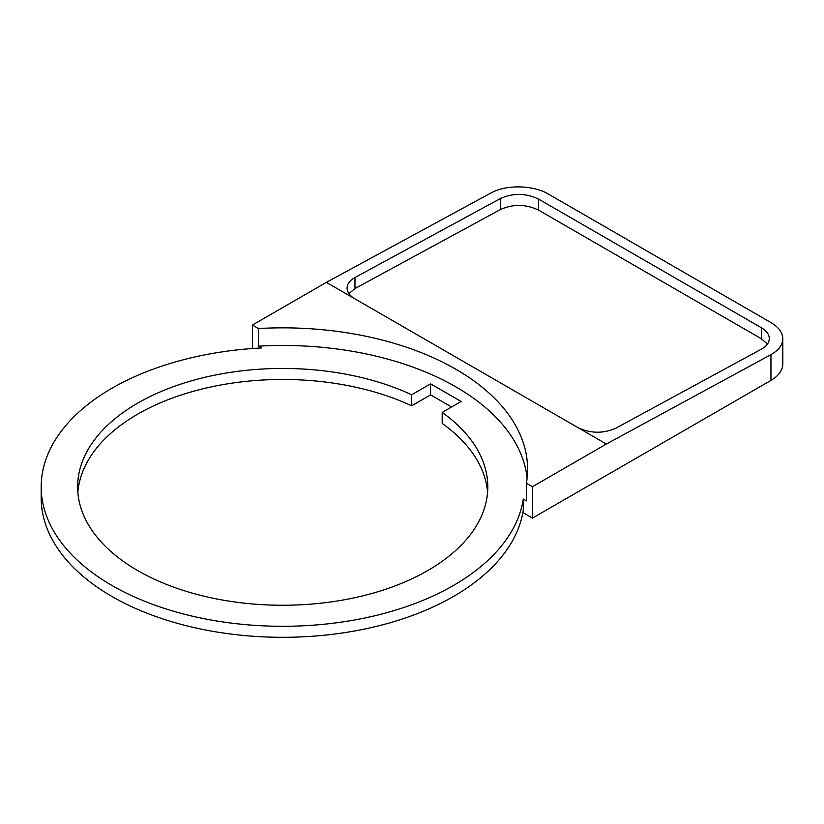 <?xml version="1.0" encoding="UTF-8"?>
<svg xmlns="http://www.w3.org/2000/svg" width="824" height="824" viewBox="0 0 824 824"><rect width="100%" height="100%" fill="white"/><g stroke="black" fill="none" stroke-linecap="round" stroke-linejoin="round"><path stroke-width="1.24" d="M77.847 492.361A205.083 118.399 180 0 1 198.687 389.865A205.083 118.399 180 0 1 411.66 405.799L430.591 394.871L451.573 406.984M442.189 412.412A205.083 118.399 180 0 1 487.798 486.85A205.083 118.399 180 0 1 282.714 605.259A205.083 118.399 180 0 1 77.631 486.85A205.083 118.399 180 0 1 194.351 380.008A205.083 118.399 180 0 1 411.66 394.778L430.591 383.85L461.121 401.473L442.189 412.412L442.189 423.423A205.083 118.399 180 0 1 487.571 492.361M41.2 486.85L41.2 497.871A241.514 139.431 0 0 0 272.126 637.168A241.514 139.431 0 0 0 523.292 510.087L523.292 499.066A241.514 139.431 180 0 1 272.126 626.158A241.514 139.431 180 0 1 41.2 486.85A241.514 139.431 180 0 1 261.558 347.955L258.458 346.162L258.458 328.539L252.422 325.058L326.356 282.364L490.929 192.981C505.905 184.483 533.2 184.957 548.176 193.959L770.945 322.575C778.67 327.179 782.625 332.587 782.8 338.808C782.625 345.029 778.67 350.303 770.945 354.639L606.371 444.033L577.748 427.502C590.468 433.558 603.189 433.774 615.909 428.161L761.407 349.139C766.557 346.245 769.183 342.722 769.307 338.582C769.183 334.431 766.557 330.826 761.407 327.756L761.407 338.777L538.639 210.161C525.918 204.115 513.197 203.888 500.477 209.512L354.979 288.534L348.933 293.602M411.66 394.778L411.66 405.799M430.591 383.85L430.591 394.871M782.8 338.808L782.8 363.889A40.479 23.371 0 0 1 770.945 380.41L532.438 518.111L522.89 512.487M354.979 288.534L354.979 277.513C349.829 280.397 347.192 283.919 347.079 288.06C347.192 292.211 349.829 295.826 354.979 298.885L326.356 282.364M354.979 277.513L500.477 198.491L500.477 209.512M538.639 210.161L538.639 199.14C525.918 193.094 513.197 192.868 500.477 198.491M538.639 199.14L761.407 327.756M767.453 344.061L761.407 338.777M577.748 427.502L354.979 298.885M606.371 444.033L532.438 486.716L526.392 483.224L526.392 500.858L523.292 499.066M532.438 518.111L532.438 486.716M258.458 328.539A244.882 141.378 180 0 1 527.597 469.227A244.882 141.378 180 0 1 526.392 483.224M527.123 478.044A244.882 141.378 0 0 0 258.458 346.162M252.422 348.521L252.422 325.058M770.945 380.41L770.945 354.639"/></g></svg>
